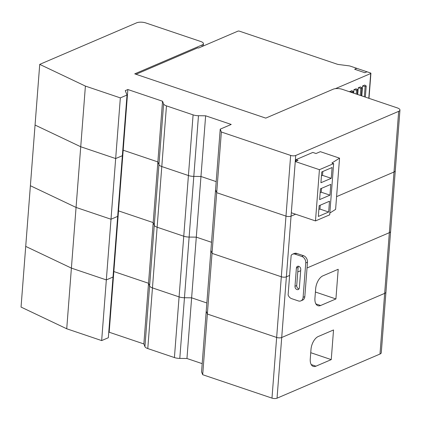 <?xml version="1.0" encoding="UTF-8"?>
<svg xmlns="http://www.w3.org/2000/svg" width="421" height="421" viewBox="0 0 421 421"><rect width="100%" height="100%" fill="white"/><g stroke="black" fill="none" stroke-linecap="round" stroke-linejoin="round"><path stroke-width="0.63" d="M271.982 398.119L285.985 216.099A3.631 1.326 4.4 0 0 291.053 216.157L295.595 214.21L291.053 216.157A3.631 1.326 -175.6 0 1 285.985 216.099L216.694 192.692L215.557 189.829L216.694 192.692L212.026 253.363L281.317 276.771A3.631 1.326 4.4 0 0 286.38 276.834L289.611 275.445L286.38 276.834A3.631 1.326 -175.6 0 1 281.317 276.771L212.026 253.363L210.889 250.506L212.026 253.363L207.358 314.04L276.65 337.447A3.631 1.326 4.4 0 0 281.712 337.505L384.668 293.363A6.536 2.384 4.4 0 0 385.946 292.09A6.536 2.384 -175.6 0 1 384.668 293.363L281.712 337.505A3.631 1.326 -175.6 0 1 276.65 337.447L207.358 314.04L206.222 311.177L207.358 314.04L202.69 374.711L271.982 398.119A3.631 1.326 4.4 0 0 277.044 398.182L380 354.035A6.536 2.384 4.4 0 0 381.273 352.766L390.614 231.418A6.536 2.384 -175.6 0 1 389.336 232.687A6.536 2.384 4.4 0 0 390.614 231.418L395.282 170.742A6.536 2.384 -175.6 0 1 394.003 172.01L336.589 196.633L394.003 172.01A6.536 2.384 4.4 0 0 395.282 170.742L399.95 110.07A6.536 2.384 -175.6 0 1 398.676 111.339L295.721 155.481A3.631 1.326 -175.6 0 1 290.653 155.423L221.362 132.015L220.225 129.152L201.554 371.854L202.69 374.711M220.225 129.152L231.213 124.442L205.632 115.801L200.964 176.478L216.189 181.619L200.964 176.478L193.802 176.394A7.262 2.647 -175.6 0 1 188.424 175.541L161.796 166.548A7.262 2.647 -175.6 0 1 158.938 164.616L157.864 161.917L123.19 150.202L122.753 150.386L123.19 150.202L118.522 210.879L153.197 222.593L154.27 225.288A7.262 2.647 4.4 0 0 157.122 227.219L183.751 236.218A7.262 2.647 4.4 0 0 189.134 237.065L196.297 237.149L211.521 242.296L196.297 237.149L200.964 176.478L193.802 176.394L189.134 237.065A7.262 2.647 -175.6 0 1 183.751 236.218L157.122 227.219A7.262 2.647 -175.6 0 1 154.27 225.288L153.197 222.593L157.864 161.917L123.19 150.202L127.858 89.526L162.538 101.245L157.864 161.917L158.938 164.616A7.262 2.647 4.4 0 0 161.796 166.548L152.455 287.896L179.083 296.889A7.262 2.647 4.4 0 0 184.461 297.742L191.629 297.826L206.853 302.973L191.629 297.826L196.297 237.149L189.134 237.065L184.461 297.742A7.262 2.647 -175.6 0 1 179.083 296.889L152.455 287.896A7.262 2.647 -175.6 0 1 149.602 285.964A7.262 2.647 4.4 0 0 152.455 287.896L147.787 348.572L174.415 357.566A7.262 2.647 4.4 0 0 179.793 358.418L186.956 358.503L202.185 363.644M122.348 155.696L115.67 158.559L80.732 146.755L35.054 125.053L80.732 146.755L76.064 207.432L111.002 219.236L117.675 216.373L122.348 155.696L115.67 158.559L80.732 146.755L85.4 86.084L120.338 97.888L127.016 95.025L122.348 155.696M101.661 340.584L111.002 219.236L117.675 216.373L113.007 277.044L106.329 279.907L71.396 268.109L106.329 279.907L113.007 277.044L108.339 337.721L101.661 340.584L66.728 328.78L21.05 307.077L25.718 246.401L71.396 268.109L25.718 246.401L30.386 185.729L76.064 207.432L30.386 185.729L39.727 64.376L85.4 86.084M118.085 211.063L118.522 210.879L118.085 211.063M297.763 271.95L300.673 270.703L297.763 271.95M307.03 267.977L389.336 232.687L307.03 267.977M66.728 328.78L76.064 207.432L111.002 219.236L120.338 97.888M153.197 222.593L118.522 210.879L113.849 271.55L148.529 283.265L149.602 285.964L148.529 283.265L153.197 222.593M113.417 271.74L113.849 271.55L113.417 271.74M322.907 275.839L338.2 269.282L335.916 298.947L320.623 305.504A10.893 5.799 108.7 0 1 317.918 305.709A10.893 5.799 108.7 0 1 314.94 298.157L315.666 288.722A10.893 5.799 108.7 0 1 322.907 275.839M315.413 292.016L335.916 298.947M186.956 358.503L191.629 297.826L184.461 297.742L179.793 358.418M143.861 343.941L148.529 283.265L113.849 271.55L109.181 332.227L143.861 343.941L144.929 346.641A7.262 2.647 4.4 0 0 147.787 348.572M108.75 332.411L109.181 332.227M318.239 336.516L333.532 329.959L331.248 359.618L315.955 366.175A10.893 5.799 108.7 0 1 313.25 366.386A10.893 5.799 108.7 0 1 310.272 358.834L310.998 349.398A10.893 5.799 108.7 0 1 318.239 336.516M310.745 352.693L331.248 359.618M221.362 132.015L216.694 192.692L285.985 216.099L290.653 155.423M39.727 64.376L136.651 22.818A6.536 2.384 -175.6 0 1 145.766 22.929L200.791 41.516A6.536 2.384 -175.6 0 1 203.432 43.679A6.536 2.384 -175.6 0 1 202.154 44.947L134.741 73.854L265.751 118.117L333.169 89.21A6.536 2.384 -175.6 0 1 342.284 89.315L397.308 107.902A6.536 2.384 -175.6 0 1 399.95 110.07M205.632 115.801L198.47 115.717A7.262 2.647 -175.6 0 1 193.092 114.87L166.463 105.871A7.262 2.647 -175.6 0 1 163.606 103.94L162.538 101.245M127.016 95.025L125.274 90.636L127.858 89.526M174.415 357.566L188.424 175.541L161.796 166.548L166.463 105.871M193.092 114.87L188.424 175.541A7.262 2.647 4.4 0 0 193.802 176.394L198.47 115.717M300.757 269.572L299.357 287.775A2.721 2.079 -113.2 0 1 298.247 289.537A2.721 2.079 -113.2 0 1 295.984 288.927A2.721 2.079 -113.2 0 1 294.989 286.301L296.395 268.098A2.721 2.079 -113.2 0 1 297.505 266.33A2.721 2.079 -113.2 0 1 299.768 266.94A2.721 2.079 -113.2 0 1 300.757 269.572M298.994 288.901A2.721 2.079 66.8 0 1 296.716 285.559L298.115 267.356A2.721 2.079 66.8 0 1 298.478 266.23M291.158 255.326A5.447 4.157 66.8 0 1 292.537 254.216A5.447 4.157 66.8 0 1 295.074 254.163L301.773 256.426A5.447 4.157 66.8 0 1 305.751 262.957L303.104 297.342A5.447 4.157 66.8 0 1 300.883 300.868A5.447 4.157 66.8 0 1 298.347 300.92L291.653 298.657A5.447 4.157 66.8 0 1 288.111 294.979L291.158 255.326M300.883 300.868L302.604 300.131A5.447 4.157 -113.2 0 0 304.825 296.6L307.472 262.22A5.447 4.157 -113.2 0 0 303.494 255.689L296.8 253.426A5.447 4.157 -113.2 0 0 294.263 253.474L292.537 254.216M368.991 98.335L370.912 73.317A1.089 0.395 -175.6 0 0 370.475 72.959L350.388 66.171A3.81 1.389 -175.6 0 0 348.751 65.808L338.742 64.529A3.81 1.389 4.4 0 1 337.11 64.166L239.433 31.165A1.089 0.395 -175.6 0 0 237.912 31.149L198.496 48.052L197.77 47.805L136.009 74.285M356.813 68.344L354.656 69.265L364.849 72.707L354.656 69.265L356.813 68.344M367.001 71.786L364.849 72.707L367.001 71.786M370.912 73.317A1.089 0.395 -175.6 0 1 370.701 73.533L335.432 88.652M365.354 97.109L366.212 85.984L364.723 85.058L362.549 85.989L361.786 95.904M353.177 92.994L353.287 91.525L351.798 90.599L349.604 91.789M357.234 94.367L357.597 89.678L356.108 88.752L353.929 89.684L353.666 93.162M361.297 95.735L361.902 87.831L360.413 86.905L358.239 87.836L357.724 94.53M366.212 85.984L365.133 86.447L362.549 85.989M364.339 96.767L365.133 86.447M352.161 92.652L352.209 91.989L349.625 91.531M353.287 91.525L352.209 91.989M357.597 89.678L356.519 90.141L353.929 89.684M356.219 94.025L356.519 90.141M360.281 95.393L360.829 88.294L358.239 87.836M361.902 87.831L360.829 88.294M296.026 159.638L312.824 152.434L316.029 153.518L320.334 151.671L339.552 158.159L331.895 163.006L333.642 163.595L329.701 214.831L315.487 220.925L291.321 212.763L295.263 161.527L298.063 160.327L296.026 159.638L295.9 161.254M329.838 213.047L335.605 209.395L339.552 158.159M333.642 163.595L319.428 169.689L315.487 220.925M321.755 171.952L332.09 167.521L331.259 178.309L320.923 182.74L321.755 171.952M319.623 199.596L320.455 188.808L330.795 184.372L329.964 195.16L319.623 199.596M319.16 205.664L329.496 201.227L328.669 212.016L318.329 216.447L319.16 205.664M319.428 169.689L295.263 161.527M322.823 171.494L322.528 175.357L331.259 178.309M322.528 175.357L321.455 175.815M321.528 188.35L321.228 192.208L329.964 195.16M321.228 192.208L320.16 192.671M320.228 205.201L319.934 209.063L328.669 212.016M319.934 209.063L318.86 209.521M380 354.035L398.676 111.339M295.721 155.481L277.044 398.182M144.929 346.641L163.606 103.94M315.887 303.904L320.623 305.504M311.219 364.575L315.955 366.175M202.033 46.531L202.154 44.947M298.115 267.356L296.395 268.098M294.989 286.301L296.716 285.559M296.8 253.426L295.074 254.163M303.104 297.342L304.825 296.6M307.472 262.22L305.751 262.957M301.773 256.426L303.494 255.689M368.796 98.272L370.701 73.533M203.254 46.01L203.432 43.679"/></g></svg>
